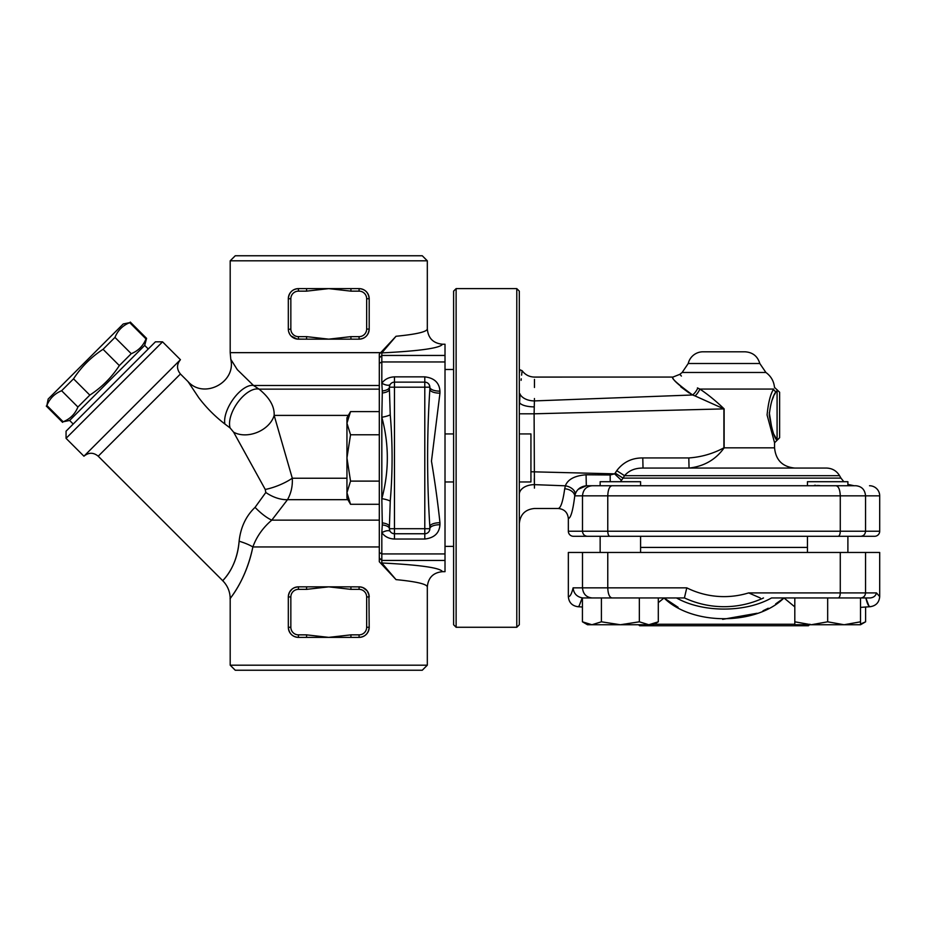 <?xml version="1.0" encoding="UTF-8"?>
<svg xmlns="http://www.w3.org/2000/svg" width="926" height="926" viewBox="0 0 926 926"><rect width="100%" height="100%" fill="white"/><g stroke="black" fill="none" stroke-linecap="round" stroke-linejoin="round"><path stroke-width="1.39" d="M297.605 586.864L294.526 587.628M292.176 589.005L289.514 592.189M288.669 594.318L288.333 596.39M359.08 634.854L359.08 637.377C365.11 636.891 368.479 633.523 369.196 627.272L366.661 627.272A7.582 7.582 0 0 1 359.08 634.854L350.931 634.854L350.931 637.377L359.08 637.377A10.105 10.105 0 0 0 369.196 627.272L368.942 594.723L367.09 590.776L362.992 587.628M359.901 586.864L350.931 586.841L350.931 589.364L359.08 589.364A7.582 7.582 0 0 1 366.661 596.946L366.661 627.272M369.196 596.946A10.105 10.105 0 0 0 359.08 586.841C365.11 587.315 368.479 590.695 369.196 596.946L366.661 596.946M350.931 637.377L306.575 637.377L306.575 634.854L298.427 634.854L298.427 637.377L306.575 637.377M298.427 634.854A7.582 7.582 0 0 1 290.845 627.272L288.322 627.272A10.105 10.105 0 0 0 298.427 637.377C292.396 636.891 289.028 633.523 288.322 627.272L288.322 596.946C289.028 590.695 292.396 587.327 298.427 586.841A10.105 10.105 0 0 0 288.322 596.946L290.845 596.946A7.582 7.582 0 0 1 298.427 589.364L306.575 589.364L306.575 586.841L298.427 586.841L298.427 589.364M350.931 634.854L328.753 637.377L306.575 634.854M306.575 586.841L350.931 586.841M306.575 589.364L328.753 586.841L350.931 589.364M350.931 336.636L350.931 339.159L359.08 339.159A10.105 10.105 0 0 0 369.196 329.054L369.196 298.728A10.105 10.105 0 0 0 359.08 288.623L350.931 288.623L350.931 291.146L359.08 291.146A7.582 7.582 0 0 1 366.661 298.728L366.661 329.054A7.582 7.582 0 0 1 359.08 336.636L350.931 336.636L328.753 339.159L306.575 339.159L306.575 336.636L298.427 336.636L298.427 339.159L306.575 339.159L297.049 339.066L291.053 335.964M350.931 339.159L328.753 339.159L306.575 336.636M298.427 336.636A7.582 7.582 0 0 1 290.845 329.054L290.845 298.728A7.582 7.582 0 0 1 298.427 291.146L306.575 291.146L306.575 288.623L298.427 288.623A10.105 10.105 0 0 0 288.322 298.728L288.322 329.054A10.105 10.105 0 0 0 298.427 339.159L297.605 339.136M306.575 288.623L350.931 288.623M359.08 291.146L359.08 288.623C365.11 289.097 368.479 292.477 369.196 298.728L366.661 298.728M366.661 329.054L369.196 329.054C368.479 335.305 365.11 338.673 359.08 339.159L359.08 336.636M290.845 298.728L288.322 298.728C289.028 292.477 292.396 289.109 298.427 288.623L298.427 291.146M290.845 329.054L288.322 329.448M288.669 331.682L289.514 333.811M292.176 337.006L294.526 338.372M365.33 336.995L366.465 335.964M48.187 399.013L123.239 323.961L129.721 322.642C122.73 325.489 117.81 330.408 114.963 337.4L103.064 349.299C91.142 357.077 81.303 366.916 73.536 378.827L61.625 390.737C54.634 393.585 49.715 398.504 46.867 405.495L48.187 399.013M148.264 348.975L144.688 345.41L69.635 420.462L63.153 421.781C70.144 418.934 75.064 414.015 77.911 407.023L89.822 395.113C101.733 387.346 111.571 377.507 119.35 365.585L131.249 353.686C138.24 350.838 143.16 345.919 146.007 338.928L146.574 338.36L130.288 322.074M131.249 353.686L114.963 337.4M146.007 338.928L129.721 322.642M119.35 365.585L103.064 349.299M89.822 395.113L73.536 378.827M77.911 407.023L61.625 390.737M63.153 421.781L46.867 405.495M73.212 424.039L69.635 420.462M381.825 562.985L396.027 579.618C416.376 581.609 426.805 584.04 427.314 586.899C428.206 577.65 433.264 572.581 442.478 571.678C440.313 567.812 420.103 564.918 381.825 562.985L381.825 532.635C384.718 536.663 388.932 538.793 394.464 539.036L424.791 539.036C434.317 537.89 439.375 533.121 439.954 524.718A10.105 3.982 0 0 0 429.849 528.711L429.849 526.581A10.105 3.866 -0 0 1 439.954 522.715C437.848 502.899 435.023 482.377 431.47 461.136L439.954 393.168A10.105 3.866 0 0 1 429.849 389.302C426.863 435.058 426.863 480.825 429.849 526.581M445.012 560.45L445.012 344.217L442.478 344.217C433.264 343.315 428.206 338.233 427.314 328.996C426.805 331.855 416.376 334.274 396.027 336.265L379.301 354.16L379.301 557.927L381.825 560.45L445.012 560.45L445.012 571.678L442.478 571.678M396.027 336.265L381.825 352.899C420.103 350.977 440.313 348.083 442.478 344.217M427.314 260.819L422.268 255.761L235.25 255.761L230.192 260.819L427.314 260.819L427.314 328.996M427.314 665.181L230.192 665.181L235.25 670.239L422.268 670.239L427.314 665.181L427.314 586.899M379.301 557.927L379.301 561.735L396.027 579.618M224.914 424.039L230.111 427.962L233.63 432.187L265.241 489.449L265.82 492.482L255.055 507.367C245.957 516.06 240.644 527.345 239.116 541.212A25.268 7.026 -166.1 0 1 252.856 546.942C246.351 579.445 230.609 597.432 230.273 598.52C227.923 600.58 245.402 582.871 252.856 546.942C246.351 579.445 230.609 597.432 230.273 598.52C227.923 600.58 245.402 582.871 252.856 546.942C256.629 536.605 262.938 527.67 271.793 520.134L287.5 499.681C291.123 493.199 292.72 486.057 292.292 478.233L274.154 415.404C274.594 406.41 269.559 397.659 259.06 389.14L253.516 385.494L237.322 369.682L230.782 359.3C236.28 382.484 203.894 399.372 188.024 381.593L198.777 397.729C206.266 407.625 214.982 416.387 224.914 424.039A25.268 11.552 123.5 0 1 233.63 398.585A25.268 11.552 123.5 0 1 253.516 385.494L379.301 385.494M230.111 427.962A25.268 12.547 123.9 0 1 238.063 402A25.268 12.547 123.9 0 1 259.06 389.14L379.301 389.14M233.63 432.187A25.268 18.277 157.5 0 0 257.416 432.292A25.268 18.277 157.5 0 0 274.154 415.404L348.338 415.404M265.241 489.449A25.268 7.443 157.5 0 0 292.292 478.233L346.949 478.233M265.82 492.482A25.268 14.735 -150.4 0 0 287.5 499.681L347.875 499.681M255.055 507.367A25.268 7.211 -134 0 0 271.793 520.134L379.301 520.134M239.116 541.212C236.616 570.289 220.666 581.979 222.865 580.683C223.05 579.826 237.102 567.557 239.116 541.212M230.192 665.181L230.192 598.636C230.088 591.702 227.622 585.741 222.796 580.764L98.225 456.205L180.431 374L188.024 381.593M180.431 374C176.577 369.231 176.577 364.462 180.431 359.705L83.93 456.205C88.699 452.293 93.457 452.293 98.225 456.205M162.559 341.833L155.406 341.833L66.059 431.18L66.059 438.334L162.559 341.833L180.431 359.705M439.954 393.168L439.954 391.166A10.105 3.982 0 0 1 429.849 387.184A5.058 5.058 0 0 0 424.791 382.125L394.464 382.125L394.464 376.859C388.932 377.102 384.718 379.232 381.825 383.26L381.825 352.899M445.012 481.96L453.601 481.96M519.312 481.96L530.934 481.96L530.934 433.935L519.312 433.935M350.537 411.607L346.949 423.194L346.949 417.811L350.537 411.607L379.301 411.607M350.537 434.78L346.949 457.942L346.949 423.194L350.537 434.78L379.301 434.78M350.537 504.288L346.949 498.084L346.949 492.701L350.537 504.288L379.301 504.288M350.537 481.115L346.949 492.701L346.949 457.942L350.537 481.115L379.301 481.115M819.788 485.606L817.484 485.455M815.875 485.351L814.51 485.293M807.889 485.745L847.892 485.745L807.449 485.745L807.449 481.705L847.892 481.705L847.892 484.402L854.131 485.745M860.74 536.293C863.657 535.98 865.254 534.302 865.544 531.235L568.344 531.235A5.093 5.058 0 0 0 573.437 536.293L874.607 536.293A5.093 5.058 180 0 0 879.7 531.235L865.544 531.235L865.544 495.85C864.965 489.727 861.759 486.358 855.937 485.745L586.308 485.745L600.152 485.745L600.152 481.705L640.584 481.705L640.584 485.745L600.152 485.745L640.121 485.745M640.155 485.745L624.552 485.745M534.256 478.73L534.418 484.645C534.487 516.129 534.487 516.129 534.418 484.645L534.105 413.806L724.132 408.875C716.203 401.224 708.135 394.615 699.894 389.07A10.105 4.294 -59.7 0 1 695.079 395.946L723.9 408.875L723.9 447.837C712.939 453.728 701.237 457.097 688.805 457.942L642.783 457.942C631.879 457.872 623.21 462.12 616.751 470.674L615.177 473.093L623.001 478.105L624.552 475.698L621.485 480.374L614.563 473.846L610.176 474.992L610.222 481.705M839.581 475.698C836.56 470.79 832.173 468.243 826.42 468.058L643.026 468.058C635.028 468.012 628.87 470.558 624.552 475.698L839.581 475.698L840.958 478.105L623.001 478.105M516.789 627.272L519.312 624.749L519.312 291.146L516.789 288.623L516.789 627.272L456.124 627.272L456.124 288.623L516.789 288.623M456.124 288.623L453.601 291.146L453.601 624.749L456.124 627.272M392.184 382.67L393.041 382.334M429.664 530.031L429.282 531.015M389.626 530.158L389.406 528.711A5.058 5.058 0 0 0 394.464 533.758L392.115 533.191M439.954 391.166C439.352 382.751 434.306 377.982 424.791 376.859L424.791 382.125L426.354 382.38M426.435 382.403L427.627 382.994M428.159 383.41L429.062 384.487M429.363 385.031L429.849 387.184A5.058 5.058 0 0 0 424.791 382.125L424.791 387.184L429.849 387.184L429.849 389.302M389.406 526.581L390.251 501.093C392.693 472.329 392.693 443.554 390.251 414.802L389.406 389.302A10.105 3.866 0 0 1 382.276 393.006L381.825 417.232C389.151 444.364 389.151 471.519 381.825 498.663L382.276 522.889A10.105 3.866 180 0 1 389.406 526.581L389.406 528.711A10.105 3.982 0 0 0 382.276 524.903L381.825 532.635A10.105 3.831 -33.6 0 1 390.251 531.501M382.276 522.889L382.276 524.903M390.251 384.383A10.105 3.831 -146.4 0 1 381.825 383.26L382.276 390.992A10.105 3.982 180 0 0 389.406 387.184L389.615 385.737M382.276 390.992L382.276 393.006M390.251 501.093A10.105 2.396 -170.7 0 0 381.825 498.663L381.825 417.232A10.105 2.396 -9.3 0 0 390.251 414.802M424.791 539.036L424.791 533.758L394.464 533.758L394.464 382.125A5.058 5.058 0 0 0 389.406 387.184L389.406 389.302M424.791 533.758A5.058 5.058 0 0 0 429.849 528.711L424.791 528.711L424.791 533.758M519.312 374.301C520.192 367.9 520.192 367.9 519.312 374.301L519.324 374.231M519.59 372.206L519.741 371.164M600.152 552.463L600.152 536.293L847.892 536.293L847.892 552.463L847.892 536.293M807.449 552.463L807.449 536.293M609.864 536.293C608.59 535.98 607.896 534.302 607.769 531.235L607.769 495.85C608.023 489.727 609.412 486.358 611.959 485.745L836.085 485.745C838.62 486.358 840.021 489.727 840.276 495.85L879.7 495.85A10.186 10.105 180 0 0 869.514 485.745M600.152 485.745L592.108 485.745C586.274 486.358 583.079 489.727 582.489 495.85L840.276 495.85L840.276 531.235C840.148 534.302 839.454 535.98 838.18 536.293M658.305 621.809L653.224 624.749L648.825 624.749L658.305 621.809L658.305 597.953M582.431 621.809L591.922 624.749L587.512 624.749L582.431 621.809L582.431 597.953L639.345 597.953L639.345 621.809L648.825 624.749L620.374 624.749L639.345 621.809M601.402 621.809L620.374 624.749L591.922 624.749L601.402 621.809L601.402 597.953M794.809 621.809L811.245 624.749L794.809 624.749L794.809 597.953M827.67 621.809L844.095 624.749L811.245 624.749L827.67 621.809L827.67 597.953L838.18 597.953C839.454 597.652 840.148 595.962 840.276 592.906L840.276 552.463L568.344 552.463L568.344 596.599C568.865 602.432 572.025 605.801 577.824 606.704L582.431 607.028M860.52 621.809L860.52 624.749L844.095 624.749L860.52 621.809L860.52 597.953L865.856 597.953L868.935 606.044L870.22 606.704C868.692 606.773 867.234 603.856 865.856 597.953M860.52 624.078L865.602 621.809L865.602 607.028M865.602 621.809L860.52 624.749L856.122 624.749M639.345 597.953L684.407 597.953L686.779 587.848L573.113 587.848C573.657 593.369 576.69 596.714 582.211 597.883L579.109 606.044L577.824 606.704M658.305 602.618L664.058 597.988L676.501 597.953C702.73 612.78 745.314 612.78 771.543 597.953L827.67 597.953M838.18 597.953L870.035 597.953C873.565 597.629 875.707 595.939 876.459 592.906L879.7 596.599C879.179 602.432 876.019 605.801 870.22 606.704L860.52 607.387M620.281 481.705L621.485 480.374M879.7 596.599L879.7 552.463L840.276 552.463M600.152 536.293L587.304 536.293C584.387 535.98 582.778 534.302 582.489 531.235L582.489 495.85L574.757 495.85A10.105 7.038 6.8 0 0 564.698 488.789C562.892 501.649 560.716 508.224 558.158 508.49C564.328 509.08 567.731 512.437 568.344 518.595C570.844 517.97 572.986 510.388 574.757 495.85L575.278 494.171A10.105 6.54 15.5 0 0 565.369 485.814L564.698 488.789M638.593 624.749L639.611 625.756L808.433 625.756L809.949 624.24M794.809 624.24L654.103 624.24M678.098 607.317L664.058 597.988C692.104 625.617 755.94 625.617 783.975 597.988L775.687 603.891M768.256 608.232L763.012 610.801M757.086 613.267L722.639 619.344M783.975 597.953L794.809 606.877M686.779 587.848A83.467 83.467 0 0 0 748.648 592.906L760.246 597.953M607.769 552.463L607.769 587.848C608.023 593.971 609.412 597.339 611.959 597.953M583.449 597.953L582.211 597.883M865.544 552.463L865.544 592.906L876.459 592.906M860.74 597.953C863.657 597.652 865.254 595.962 865.544 592.906L748.648 592.906M592.108 597.953C586.274 597.339 583.079 593.971 582.489 587.848L582.489 552.463M519.359 405.681L520.076 394.256C522.623 363.142 522.623 363.142 520.076 394.256L519.312 393.793M519.312 369.486L522.125 370.713L521.604 375.169M521.234 378.815L521.083 380.355M520.088 393.944L520.076 394.256A15.163 9.7 -0 0 0 534.418 400.912C534.487 369.428 534.487 369.428 534.418 400.912L692.602 394.985A10.105 4.885 120.7 0 0 697.81 388.087C673.364 370.504 673.364 370.504 697.81 388.087L697.428 387.901M519.498 402.914L519.44 403.852M519.312 413.806L534.105 413.806L534.418 400.24M688.805 457.942L689.048 468.058L643.026 468.058L642.783 457.942M688.238 363.501L759.806 363.501C757.584 356.186 752.664 352.297 745.036 351.799L702.996 351.799A15.163 15.163 0 0 0 688.238 363.501L682.138 372.472L679.846 374.335L681.397 376.072M695.079 395.946L692.602 394.985C677.288 383.746 670.737 377.796 672.947 377.125C671.836 379.07 678.388 385.031 692.602 394.985L690.449 393.781M689.129 392.994L680.795 386.848M689.048 468.058C704.096 466.368 715.786 459.62 724.132 447.837L724.132 408.875M616.751 470.674L624.552 475.698M682.138 372.472L765.906 372.472C770.988 376.176 773.858 381.153 774.495 387.392L779.623 392.242L779.623 437.732L777.088 440.255C774.634 438.762 772.018 430.335 769.228 414.987C770.501 403.713 772.793 395.853 776.127 391.42A2.523 2.315 26.4 0 1 773.65 389.07C774.784 386.837 774.784 386.837 773.65 389.07L699.894 389.07L697.81 388.087M575.278 494.171C576.921 489.322 580.59 486.52 586.308 485.745L578.287 489.31M558.158 508.49L534.476 508.49C525.262 509.393 520.215 514.439 519.312 523.653M586.308 485.745L586.077 474.783C574.676 475.709 567.765 479.39 565.369 485.814L534.418 484.645L534.429 488.118M610.176 474.992L586.077 474.783M534.464 379.405L534.452 387.473M534.418 398.539L534.418 399.314M774.286 434.942L777.088 440.255L774.564 442.778L767.075 414.987C768.291 402.579 770.478 393.944 773.65 389.07L773.673 389.036M568.344 531.235L568.344 518.595M534.418 484.645A15.163 9.7 0 0 0 519.312 494.345M615.177 473.093L614.563 473.846L530.934 471.762M776.15 391.397L776.127 391.42C777.319 389.14 777.319 389.14 776.127 391.42L774.379 394.823M773.546 396.583L772.018 400.321M769.298 412.718L772.053 429.722M879.7 531.235L879.7 495.85M359.08 586.841L359.08 589.364M290.845 627.272L290.845 596.946M306.575 291.146L328.753 288.623L350.931 291.146M380.713 352.656L230.192 352.656L230.192 260.819M379.301 546.942L252.856 546.942M445.012 355.445L381.825 355.445L379.301 357.957M394.464 533.758L394.464 539.036M439.954 524.718L439.954 522.715M424.791 376.859L394.464 376.859M445.012 553.933L381.825 553.933L379.301 552.498M379.301 363.386L381.825 361.95L445.012 361.95M394.464 382.125A5.058 5.058 0 0 0 389.406 387.184L424.791 387.184L424.791 528.711L389.406 528.711M807.449 547.416L640.584 547.416M684.476 597.93A93.549 93.549 0 0 0 763.51 597.953M573.113 587.848C571.608 593.948 570.022 596.865 568.344 596.599M519.312 402.393L519.521 402.521A15.163 5.209 0 0 0 534.256 406.884M723.9 447.837L774.564 447.837C775.768 460.106 782.505 466.854 794.786 468.058M777.088 389.707L777.088 440.255M144.688 345.41L146.574 338.36M62.586 422.349L46.3 406.063M230.782 359.3L230.192 352.656M66.059 438.334L83.93 456.205M445.012 433.935L453.601 433.935M640.584 552.463L640.584 536.293M847.892 485.745L847.892 481.705M840.958 478.105L843.817 481.705M679.846 374.335L672.924 377.067L534.476 377.079C529.336 376.94 525.216 374.822 522.125 370.713M453.601 369.486L445.012 369.486M453.601 546.398L445.012 546.398M774.564 442.778L774.564 447.837M765.906 372.472L759.806 363.501"/></g></svg>
